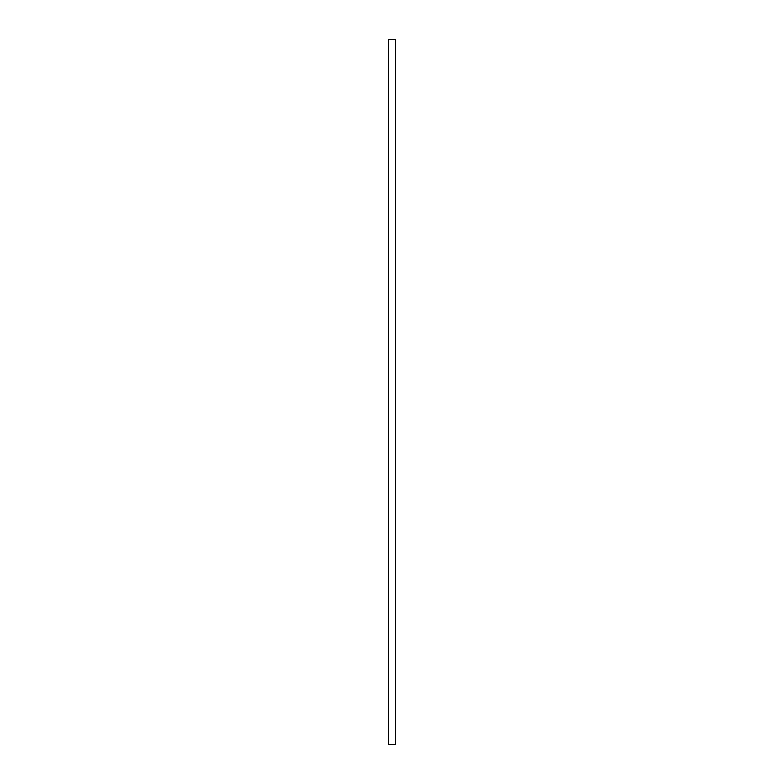 <?xml version="1.0" encoding="UTF-8"?>
<svg xmlns="http://www.w3.org/2000/svg" width="784" height="784" viewBox="0 0 784 784"><rect width="100%" height="100%" fill="white"/><g stroke="black" fill="none" stroke-linecap="round" stroke-linejoin="round"><path stroke-width="1.18" d="M395.528 744.8L388.472 744.8L388.472 39.2L395.528 39.2L395.528 744.8"/></g></svg>
